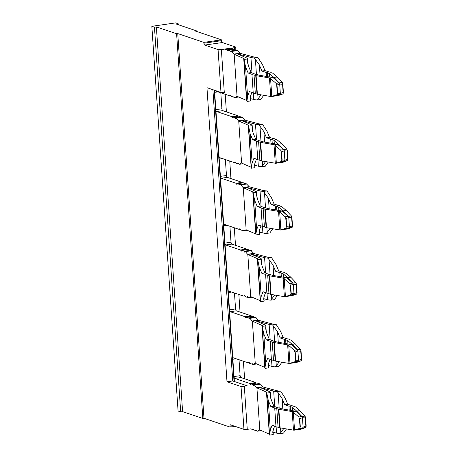 <?xml version="1.0" encoding="UTF-8"?>
<svg xmlns="http://www.w3.org/2000/svg" width="458" height="458" viewBox="0 0 458 458"><rect width="100%" height="100%" fill="white"/><g stroke="black" fill="none" stroke-linecap="round" stroke-linejoin="round"><path stroke-width="0.69" d="M212.89 89.688L232.744 380.959L239.225 383.146M232.744 380.959L226.996 381.783L206.947 87.684L220.985 92.419L224.288 92.43L221.369 49.59L234.404 47.718L235.693 47.048L222.33 42.542A1.677 0.647 -98.2 0 1 221.546 40.67L221.489 39.846L195.383 31.041L196.534 30.881L196.574 31.442M241.034 386.518L243.954 429.352L247.263 429.364L244.343 386.529L241.034 386.518L226.996 381.783M247.526 385.945L239.563 383.254M225.199 94.296L226.401 111.872M229.75 161.027L230.946 178.603M234.301 227.752L235.498 245.328M238.847 294.483L240.044 312.058M243.398 361.207L244.595 378.789M235.887 49.882L235.693 47.048M234.519 49.418L234.404 47.718M220.985 92.419L218.065 49.578L221.369 49.59M218.065 49.578L204.697 45.073L222.33 42.542M196.534 30.881L176.45 24.102L178.219 23.782L175.609 22.9L151.844 26.312L154.455 27.188L156.373 26.913L176.605 33.737L177.756 33.571L203.856 42.376L203.913 43.201A1.677 0.647 -98.2 0 0 204.697 45.073M177.756 33.571L203.982 418.291L230.088 427.091L230.031 426.266A1.677 0.647 -98.2 0 1 230.466 424.835A1.677 0.647 -98.2 0 1 230.592 424.847L243.954 429.352M239.019 359.73L240.106 375.686L240.931 377.552L234.799 378.434L249.65 383.438L250.595 384.531L250.995 383.896L253.257 384.657L253.646 385.59L253.927 384.88L254.476 385.064L256.921 387.903L259.789 429.919L257.619 431.201L257.075 431.012L256.68 430.079L256.4 430.789L254.138 430.028L253.182 429.112L252.799 429.575L250.709 428.871L247.263 429.364M203.856 42.376L221.489 39.846M230.088 427.091L235.109 426.369M156.373 26.913L182.599 411.633L202.831 418.452L203.982 418.291M182.599 411.633L180.681 411.908L178.076 411.026L151.844 26.312M176.605 33.737L202.831 418.452M178.282 24.721L178.219 23.782M154.455 27.188L180.681 411.908M214.178 90.123L234.038 381.394M214.516 90.237L215.867 109.639L221.907 108.769L220.819 92.819M221.907 108.769L221.998 109.164A1.677 0.647 81.8 0 0 222.737 110.641L237.588 115.645L237.96 116.24M215.867 109.639L220.412 176.364L226.458 175.5L225.37 159.55M226.458 175.5L226.55 175.889A1.677 0.647 81.8 0 0 227.288 177.366L242.139 182.376L242.505 182.971M220.412 176.364L224.964 243.095L231.009 242.23L229.922 226.275M231.009 242.23L231.095 242.62A1.677 0.647 81.8 0 0 231.834 244.097L246.685 249.106L247.057 249.696M224.964 243.095L229.51 309.826L235.555 308.955L234.467 293.005M235.555 308.955L235.647 309.35A1.677 0.647 81.8 0 0 236.385 310.822L251.236 315.831L251.608 316.426M240.931 377.552L255.787 382.562L256.154 383.151M259.514 384.079L257.127 383.014L250.995 383.896M256.692 387.72L262.823 386.838L260.608 384.188L253.927 384.88M262.823 386.838L256.921 387.903M234.799 378.434A1.677 0.647 81.8 0 1 234.061 376.957L234.376 381.508M259.789 429.919L269.327 434.104A10.065 1.769 -3.9 0 1 269.533 434.207M229.51 309.826L234.061 376.957M214.636 91.961A1.677 0.647 81.8 0 1 215.077 90.913A1.677 0.647 81.8 0 1 215.203 90.924L230.053 95.934L231.153 95.774M236.82 96.312L237.044 96.277A1.677 0.647 81.8 0 0 236.929 96.272A1.677 0.647 81.8 0 0 236.82 96.312L234.874 97.56L234.33 97.377L233.935 96.438L233.654 97.148L231.393 96.386A1.677 0.647 81.8 0 0 230.632 95.35A1.677 0.647 81.8 0 0 230.437 95.47L230.053 95.934M246.788 100.565A10.065 1.769 -3.9 0 0 246.581 100.462L237.044 96.277L234.175 54.262A1.677 0.647 81.8 0 1 233.946 54.078L240.078 53.197L237.313 50.363L231.181 51.239L233.946 54.078M226.905 49.802L233.042 48.92L230.803 48.164L224.672 49.046L226.905 49.802L227.374 50.546A1.677 0.647 81.8 0 0 227.849 50.895A1.677 0.647 81.8 0 0 228.25 50.254L230.511 51.015L230.901 51.949L231.181 51.239M233.042 48.92L233.408 49.51M228.25 50.254L234.381 49.372L236.769 50.437M251.98 72.839L250.932 57.468A13.419 2.359 -3.9 0 0 254.339 57.971L257.888 57.462A13.419 2.359 -3.9 0 0 257.167 57.416A10.065 1.769 -3.9 0 1 253.887 56.992L240.313 53.386A1.677 0.647 81.8 0 1 240.078 53.197M219.182 158.686A1.677 0.647 81.8 0 1 219.622 157.638A1.677 0.647 81.8 0 1 219.748 157.655L234.599 162.659L234.988 162.201A1.677 0.647 81.8 0 1 235.183 162.08A1.677 0.647 81.8 0 1 235.944 163.111L238.206 163.878L238.486 163.162L238.876 164.101L239.425 164.285L241.372 163.037A1.677 0.647 81.8 0 1 241.481 162.996A1.677 0.647 81.8 0 1 241.589 163.008L238.727 120.992A1.677 0.647 81.8 0 1 238.492 120.809L236.276 118.153L235.733 117.969L235.452 118.679L235.057 117.74L232.801 116.979A1.677 0.647 81.8 0 1 232.401 117.62A1.677 0.647 81.8 0 1 231.925 117.277L231.456 116.527L216.605 111.517A1.677 0.647 81.8 0 1 215.867 110.046M232.801 116.979L238.933 116.103L241.32 117.168M235.733 117.969L241.864 117.088L244.624 119.927A1.677 0.647 81.8 0 0 244.858 120.111L258.438 123.723A10.065 1.769 -3.9 0 0 261.718 124.147A13.419 2.359 -3.9 0 1 262.44 124.187L266.974 131.188L269.539 137.326L266.476 137.766L263.905 131.629L258.89 124.696L262.44 124.187M223.733 225.416A1.677 0.647 81.8 0 1 224.174 224.368A1.677 0.647 81.8 0 1 224.3 224.38L239.15 229.389L239.534 228.931A1.677 0.647 81.8 0 1 239.729 228.811A1.677 0.647 81.8 0 1 240.496 229.842L242.751 230.603L243.032 229.893L243.427 230.832L243.971 231.015L245.923 229.767A1.677 0.647 81.8 0 1 246.026 229.727A1.677 0.647 81.8 0 1 246.141 229.733L243.278 187.717A1.677 0.647 81.8 0 1 243.043 187.534L240.828 184.883L240.278 184.7L239.998 185.41L239.608 184.471L237.347 183.71A1.677 0.647 81.8 0 1 236.946 184.351A1.677 0.647 81.8 0 1 236.471 184.001L236.007 183.257L221.157 178.248A1.677 0.647 81.8 0 1 220.418 176.771M237.347 183.71L243.479 182.828L245.866 183.893M240.278 184.7L246.415 183.818L249.175 186.652A1.677 0.647 81.8 0 0 249.41 186.841L262.984 190.448A10.065 1.769 -3.9 0 0 266.27 190.871A13.419 2.359 -3.9 0 1 266.985 190.917L271.52 197.919L274.09 204.05L271.022 204.491L268.457 198.36L263.436 191.427L266.985 190.917M228.279 292.147A1.677 0.647 81.8 0 1 228.719 291.093A1.677 0.647 81.8 0 1 228.845 291.111L243.702 296.114L244.085 295.656A1.677 0.647 81.8 0 1 244.28 295.536A1.677 0.647 81.8 0 1 245.041 296.572L247.303 297.334L247.583 296.624L247.973 297.557L248.522 297.746L250.469 296.492A1.677 0.647 81.8 0 1 250.578 296.452A1.677 0.647 81.8 0 1 250.692 296.463L247.824 254.448A1.677 0.647 81.8 0 1 247.589 254.264L245.379 251.608L244.83 251.425L244.549 252.135L244.16 251.202L241.898 250.434A1.677 0.647 81.8 0 1 241.498 251.076A1.677 0.647 81.8 0 1 241.023 250.732L240.553 249.982L225.702 244.973A1.677 0.647 81.8 0 1 224.964 243.501M241.898 250.434L248.03 249.558L250.417 250.623M244.83 251.425L250.961 250.543L253.726 253.383A1.677 0.647 81.8 0 0 253.955 253.566L267.535 257.178A10.065 1.769 -3.9 0 0 270.815 257.602A13.419 2.359 -3.9 0 1 271.537 257.642L276.071 264.644L278.636 270.781L275.573 271.222L273.002 265.085L267.987 258.152L271.537 257.642M232.83 358.872A1.677 0.647 81.8 0 1 233.271 357.824A1.677 0.647 81.8 0 1 233.397 357.835L248.247 362.845L248.631 362.387A1.677 0.647 81.8 0 1 248.826 362.267A1.677 0.647 81.8 0 1 249.593 363.297L251.854 364.058L252.129 363.349L252.524 364.287L253.074 364.471L255.02 363.223A1.677 0.647 81.8 0 1 255.123 363.183A1.677 0.647 81.8 0 1 255.238 363.188L252.375 321.178A1.677 0.647 81.8 0 1 252.14 320.989L249.925 318.339L249.381 318.155L249.1 318.865L248.705 317.926L246.444 317.165A1.677 0.647 81.8 0 1 246.049 317.806A1.677 0.647 81.8 0 1 245.568 317.457L245.104 316.713L230.254 311.703A1.677 0.647 81.8 0 1 229.515 310.226M246.444 317.165L252.581 316.283L254.969 317.354M249.381 318.155L255.512 317.274L258.272 320.113A1.677 0.647 81.8 0 0 258.507 320.297L272.086 323.903A10.065 1.769 -3.9 0 0 275.367 324.327A13.419 2.359 -3.9 0 1 276.082 324.373L280.622 331.374L283.187 337.506L280.119 337.947L277.554 331.815L272.539 324.882L276.082 324.373M249.65 383.438L255.787 382.562M253.257 384.657L259.388 383.775M254.476 385.064L260.608 384.188M274.726 406.481L273.678 391.103A13.419 2.359 -3.9 0 0 277.084 391.613L280.634 391.103A13.419 2.359 -3.9 0 0 279.912 391.058A10.065 1.769 -3.9 0 1 276.632 390.634L263.069 387.027M257.619 431.201L261.455 430.652M256.4 430.789L256.944 430.709M252.799 429.575L253.898 429.415M270.535 397.441L270.346 392.575L266.802 393.084A13.419 2.359 -3.9 0 1 266.911 392.924A10.065 1.769 -3.9 0 0 267.031 392.62A10.065 1.769 -3.9 0 0 266.464 392.094L256.932 387.909M233.654 97.148L234.198 97.067M234.874 97.56L238.71 97.01M247.789 63.805L247.601 58.939L244.057 59.443A13.419 2.359 -3.9 0 1 244.166 59.282A10.065 1.769 -3.9 0 0 244.286 58.979A10.065 1.769 -3.9 0 0 243.719 58.452L234.187 54.267L240.324 53.386M231.731 51.428L237.862 50.546M230.511 51.015L236.643 50.134M231.456 116.527L237.588 115.645M235.057 117.74L241.194 116.864M236.276 118.153L242.414 117.271M252.335 130.53L252.152 125.664L248.602 126.173A13.419 2.359 -3.9 0 1 248.711 126.013A10.065 1.769 -3.9 0 0 248.831 125.71A10.065 1.769 -3.9 0 0 248.27 125.177L238.738 120.998L244.875 120.116M241.372 163.037L251.133 167.193L248.27 125.177M239.425 164.285L243.255 163.735M238.206 163.878L238.75 163.798M234.599 162.659L235.704 162.504M236.007 183.257L242.139 182.376M239.608 184.471L245.74 183.589M240.828 184.883L246.959 184.001M256.886 197.261L256.703 192.394L253.154 192.904A13.419 2.359 -3.9 0 1 253.263 192.738A10.065 1.769 -3.9 0 0 253.383 192.434A10.065 1.769 -3.9 0 0 252.816 191.908L243.29 187.723L249.427 186.841M245.923 229.767L255.684 233.924L252.816 191.908M243.971 231.015L247.807 230.466M242.751 230.603L243.295 230.523M239.15 229.389L240.25 229.229M240.553 249.982L246.685 249.106M244.16 251.202L250.291 250.32M245.379 251.608L251.511 250.732M261.432 263.985L261.249 259.119L257.699 259.629A13.419 2.359 -3.9 0 1 257.808 259.468A10.065 1.769 -3.9 0 0 257.928 259.165A10.065 1.769 -3.9 0 0 257.367 258.638L247.835 254.453L253.972 253.572M250.469 296.492L260.23 300.648L257.367 258.638M248.522 297.746L252.358 297.19M247.303 297.334L247.847 297.253M243.702 296.114L244.801 295.96M245.104 316.713L251.236 315.831M248.705 317.926L254.837 317.045M249.925 318.339L256.056 317.457M265.983 330.716L265.8 325.85L262.251 326.359A13.419 2.359 -3.9 0 1 262.36 326.193A10.065 1.769 -3.9 0 0 262.48 325.89A10.065 1.769 -3.9 0 0 261.919 325.363L252.387 321.178L258.524 320.302M255.02 363.223L264.781 367.379L261.919 325.363M253.074 364.471L256.904 363.921M251.854 364.058L252.398 363.984M248.247 362.845L249.347 362.684M270.346 392.575A13.419 2.359 -3.9 0 0 270.375 392.392A13.419 2.359 -3.9 0 0 269.625 391.687L260.041 387.479L273.678 391.103M273.088 432.203L276.54 433.119A13.419 2.359 -3.9 0 0 279.952 433.623L283.496 433.113L286.473 428.934M275.962 426.484L272.138 425.19L270.306 429.844L269.665 435.1L273.214 434.59A13.419 2.359 -3.9 0 0 273.243 434.407L272.979 430.623M250.343 98.562L253.795 99.478A13.419 2.359 -3.9 0 0 257.207 99.981L260.751 99.472L263.728 95.293M253.217 92.842L249.392 91.554L247.56 96.203L246.919 101.458L250.469 100.949A13.419 2.359 -3.9 0 0 250.497 100.766L250.234 96.982M247.601 58.939A13.419 2.359 -3.9 0 0 247.629 58.75A13.419 2.359 -3.9 0 0 246.879 58.046L237.296 53.838L250.932 57.468M252.152 125.664A13.419 2.359 -3.9 0 0 252.181 125.481A13.419 2.359 -3.9 0 0 251.431 124.776L241.847 120.569L255.484 124.192A13.419 2.359 -3.9 0 0 258.89 124.696M254.894 165.292L258.346 166.208A13.419 2.359 -3.9 0 0 261.753 166.712L265.302 166.202L268.279 162.023M257.768 159.573L253.938 158.279L252.106 162.934L251.471 168.189L255.014 167.68A13.419 2.359 -3.9 0 0 255.043 167.491L254.785 163.706M256.703 192.394A13.419 2.359 -3.9 0 0 256.726 192.205A13.419 2.359 -3.9 0 0 255.976 191.501L246.393 187.299L260.029 190.923A13.419 2.359 -3.9 0 0 263.436 191.427M259.446 232.017L262.898 232.933A13.419 2.359 -3.9 0 0 266.304 233.437L269.854 232.933L272.825 228.754M262.331 226.304L266.476 227.666L265.216 209.129A3.355 0.59 176.1 0 1 264.833 209.037L263.144 208.47A5.662 0.996 176.1 0 1 261.06 207.846L262.32 226.378L258.489 225.01L256.657 229.658L255.885 233.958L256.016 234.914L259.566 234.404A13.419 2.359 -3.9 0 0 259.594 234.221L259.337 230.437M261.249 259.119A13.419 2.359 -3.9 0 0 261.278 258.936A13.419 2.359 -3.9 0 0 260.528 258.232L250.944 254.024L264.581 257.648A13.419 2.359 -3.9 0 0 267.987 258.152M263.991 298.748L267.443 299.664A13.419 2.359 -3.9 0 0 270.85 300.167L274.399 299.658L277.376 295.479M266.882 293.034L271.027 294.391L269.762 275.859A3.355 0.59 176.1 0 1 269.384 275.768L267.695 275.195A5.662 0.996 176.1 0 1 265.606 274.571L266.871 293.109L263.035 291.735L261.209 296.389L260.43 300.688L260.568 301.645L264.111 301.135A13.419 2.359 -3.9 0 0 264.14 300.952L263.882 297.162M265.8 325.85A13.419 2.359 -3.9 0 0 265.829 325.661A13.419 2.359 -3.9 0 0 265.073 324.957L255.49 320.755L269.127 324.379A13.419 2.359 -3.9 0 0 272.539 324.882M268.543 365.473L271.995 366.394A13.419 2.359 -3.9 0 0 275.401 366.898L278.951 366.389L281.922 362.209M271.428 359.759L275.573 361.122L274.313 342.584A3.355 0.59 176.1 0 1 273.93 342.492L272.247 341.926A5.662 0.996 176.1 0 1 270.157 341.302L271.422 359.833L267.587 358.465L265.755 363.114L264.982 367.413L265.113 368.369L268.663 367.866A13.419 2.359 -3.9 0 0 268.691 367.677L268.434 363.892M266.802 393.084L268.308 400.521L270.873 406.658L273.936 406.217L271.371 400.08L270.266 395.586L270.283 393.823M274.691 426.055L273.369 429.404L272.791 432.627L273.214 434.59M283.834 428.482L279.952 433.623M279.174 408.072L278.126 392.695L277.084 391.613M278.126 392.695L282.105 398.54L284.67 404.677L287.739 404.237L285.168 398.105L280.634 391.103M257.888 57.462L262.423 64.463L264.993 70.595L261.924 71.036L259.36 64.904L254.339 57.971M257.207 99.981L261.089 94.846M251.946 92.413L250.623 95.762L250.045 98.985L250.469 100.949M244.057 59.443L245.562 66.879L248.127 73.017L251.19 72.576L248.625 66.444L247.52 61.95L247.538 60.181M248.602 126.173L250.108 133.61L252.673 139.742L255.741 139.306L253.177 133.169L252.066 128.675L252.089 126.912M256.491 159.144L255.175 162.493L254.591 165.716L255.014 167.68M265.64 161.571L261.753 166.712M253.154 192.904L254.659 200.341L257.224 206.472L260.293 206.031L257.722 199.9L256.617 195.406L256.64 193.637M261.043 225.868L259.726 229.218L259.142 232.441L259.566 234.404M270.186 228.302L266.304 233.437M257.699 259.629L259.205 267.066L261.776 273.203L264.839 272.762L262.274 266.625L261.169 262.131L261.186 260.367M265.588 292.599L264.272 295.948L263.694 299.171L264.111 301.135M274.737 295.026L270.85 300.167M262.251 326.359L263.756 333.796L266.321 339.928L269.39 339.487L266.825 333.355L265.714 328.861L265.737 327.092M270.14 359.324L268.823 362.673L268.239 365.902L268.663 367.866M279.288 361.757L275.401 366.898M290.441 410.305L290.189 406.538L292.278 407.242L296.658 411.072L299.87 410.649L305.028 416.104L305.595 417.868L306.156 426.106L305.864 426.152L305.303 417.914L302.446 417.719L303.087 427.108L300.316 426.942L299.755 418.709L302.446 417.719L303.087 427.108L302.664 427.978L297.059 429.77L293.921 430.222A10.906 1.918 176.1 0 0 293.475 430.136L280.124 427.846A3.355 0.59 176.1 0 1 279.741 427.761L278.058 427.188A5.662 0.996 176.1 0 1 275.968 426.564L274.714 407.952L270.873 406.658M278.206 407.929L273.936 406.217M274.714 407.952L278.859 409.315L292.656 411.685L295.799 411.232L301.885 416.557L302.446 417.719L301.959 416.545L305.028 416.104M278.052 407.803L278.189 407.649C277.851 407.901 278.275 408.044 279.454 408.078L281.544 408.782L295.799 411.232M290.32 406.383L290.189 406.538C290.521 406.286 290.103 406.143 288.918 406.109L284.67 404.677M288.918 406.109L289.187 410.093M287.739 404.237L295.57 406.916L299.87 410.649M297.826 429.524L301.135 429.186L305.807 427.526L306.156 426.106M270.93 72.599L270.924 72.519A5.662 0.996 176.1 0 0 268.835 71.895L264.993 70.595M275.081 95.882L278.39 95.545L283.061 93.884L283.41 92.464L282.849 84.226L282.283 82.463L277.124 77.007A10.906 1.918 176.1 0 1 276.953 76.881L272.825 73.274A3.355 0.59 176.1 0 0 272.596 73.16L270.913 72.593A5.662 0.996 176.1 0 0 270.924 72.519M266.442 76.452L266.172 72.467L261.924 71.036M257.379 94.211L256.114 75.673A3.355 0.59 176.1 0 1 255.736 75.581L254.047 75.015A5.662 0.996 176.1 0 1 251.957 74.385L253.222 92.922L257.379 94.211L271.176 96.581L274.313 96.128L279.918 94.337L280.342 93.466L279.993 94.325L283.061 93.884M251.957 74.385A5.662 0.996 176.1 0 1 251.969 74.311L248.127 73.017M255.461 74.293L251.19 72.576M256.114 75.673L269.464 77.957A10.906 1.918 176.1 0 1 269.911 78.043L273.054 77.591L279.14 82.915L279.701 84.077L279.214 82.904L282.283 82.463M255.444 74.007A2.307 0.406 176.1 0 0 255.306 74.162A2.307 0.406 176.1 0 0 256.709 74.436L258.799 75.141L273.054 77.591M269.768 77.018L269.533 73.601L273.913 77.431L277.124 77.007M266.172 72.467A2.307 0.406 176.1 0 1 267.575 72.748A2.307 0.406 176.1 0 1 267.443 72.896L269.533 73.601M256.509 141.116L257.774 159.653L261.547 160.844L261.93 160.935L260.665 142.398A3.355 0.59 176.1 0 1 260.281 142.312L258.598 141.74A5.662 0.996 176.1 0 1 256.509 141.116A5.662 0.996 176.1 0 1 256.52 141.041L252.673 139.742M260.007 141.018L255.741 139.306M260.665 142.398L274.01 144.688A10.906 1.918 176.1 0 1 274.462 144.774L277.6 144.322L283.691 149.64L284.252 150.808L283.76 149.634L286.828 149.194L281.676 143.738A10.906 1.918 176.1 0 1 281.498 143.612L277.371 140.005A3.355 0.59 176.1 0 0 277.147 139.89L275.458 139.324A5.662 0.996 176.1 0 0 275.47 139.243A5.662 0.996 176.1 0 0 273.386 138.619L269.539 137.326M259.989 140.738A2.307 0.406 176.1 0 0 259.858 140.887A2.307 0.406 176.1 0 0 261.26 141.167L263.35 141.871L277.6 144.322M270.993 143.177L270.724 139.198L266.476 137.766M274.313 143.749L274.079 140.331L278.464 144.161L281.676 143.738M270.724 139.198A2.307 0.406 176.1 0 1 272.126 139.472A2.307 0.406 176.1 0 1 271.989 139.627L274.079 140.331M279.632 162.613L282.941 162.269L287.607 160.615L287.956 159.195L287.395 150.957L286.828 149.194M261.93 160.935L275.727 163.306L278.865 162.859L284.47 161.061L284.887 160.197L284.252 150.808L284.887 160.197L284.538 161.05L287.607 160.615M261.06 207.846A5.662 0.996 176.1 0 1 261.066 207.766L257.224 206.472M264.558 207.749L260.293 206.031M265.216 209.129L278.561 211.413A10.906 1.918 176.1 0 1 279.014 211.499L282.151 211.052L288.237 216.371L288.798 217.533L288.311 216.359L291.38 215.918L286.227 210.462A10.906 1.918 176.1 0 1 286.05 210.342L281.922 206.73A3.355 0.59 176.1 0 0 281.699 206.615L280.01 206.048A5.662 0.996 176.1 0 0 280.021 205.974A5.662 0.996 176.1 0 0 277.932 205.35L274.09 204.05M264.541 207.463A2.307 0.406 176.1 0 0 264.403 207.617A2.307 0.406 176.1 0 0 265.806 207.892L267.901 208.596L282.151 211.052M275.544 209.907L275.269 205.923L271.022 204.491M278.865 210.474L278.63 207.056L283.015 210.886L286.227 210.462M275.269 205.923A2.307 0.406 176.1 0 1 276.672 206.203A2.307 0.406 176.1 0 1 276.54 206.352L278.63 207.056M284.183 229.338L287.487 229L292.158 227.34L292.507 225.92L291.946 217.687L291.38 215.918M266.476 227.666L280.273 230.036L283.416 229.584L289.015 227.792L289.439 226.922L288.798 217.533L289.439 226.922L289.09 227.781L292.158 227.34M265.606 274.571A5.662 0.996 176.1 0 1 265.617 274.497L261.776 273.203M269.109 274.474L264.839 272.762M269.762 275.859L283.113 278.143A10.906 1.918 176.1 0 1 283.559 278.229L286.697 277.777L292.788 283.096L293.349 284.263L292.857 283.09L295.925 282.649L290.773 277.193A10.906 1.918 176.1 0 1 290.601 277.067L286.468 273.46A3.355 0.59 176.1 0 0 286.244 273.346L284.561 272.779A5.662 0.996 176.1 0 0 284.573 272.705A5.662 0.996 176.1 0 0 282.483 272.075L278.636 270.781M269.086 274.193A2.307 0.406 176.1 0 0 268.955 274.342A2.307 0.406 176.1 0 0 270.357 274.623L272.447 275.327L286.697 277.777M280.09 276.638L279.821 272.653L275.573 271.222M283.41 277.204L283.181 273.787L287.561 277.617L290.773 277.193M279.821 272.653A2.307 0.406 176.1 0 1 281.223 272.928A2.307 0.406 176.1 0 1 281.086 273.082L283.181 273.787M288.729 296.068L292.038 295.731L296.704 294.07L297.053 292.651L296.492 284.412L295.925 282.649M271.027 294.391L284.824 296.761L287.962 296.315L293.567 294.517L293.99 293.652L293.349 284.263L293.99 293.652L293.635 294.511L296.704 294.07M270.157 341.302A5.662 0.996 176.1 0 1 270.168 341.227L266.321 339.928M273.655 341.204L269.39 339.487M274.313 342.584L287.658 344.868A10.906 1.918 176.1 0 1 288.111 344.954L291.248 344.508L297.334 349.826L297.895 350.988L297.408 349.815L300.477 349.374L295.324 343.924A10.906 1.918 176.1 0 1 295.147 343.798L291.019 340.185A3.355 0.59 176.1 0 0 290.796 340.076L289.107 339.504A5.662 0.996 176.1 0 0 289.118 339.43A5.662 0.996 176.1 0 0 287.029 338.805L283.187 337.506M273.638 340.924A2.307 0.406 176.1 0 0 273.5 341.073A2.307 0.406 176.1 0 0 274.903 341.347L276.998 342.052L291.248 344.508M284.641 343.363L284.366 339.384L280.119 337.947M287.962 343.929L287.727 340.512L292.112 344.342L295.324 343.924M284.366 339.384A2.307 0.406 176.1 0 1 285.769 339.659A2.307 0.406 176.1 0 1 285.637 339.807L287.727 340.512M293.28 362.793L296.584 362.455L301.255 360.795L301.604 359.381L301.043 351.143L300.477 349.374M275.573 361.122L289.37 363.492L292.513 363.039L298.112 361.248L298.536 360.383L297.895 350.988L298.536 360.383L298.187 361.236L301.255 360.795M278.058 427.188L276.792 408.656M293.921 430.222L299.595 428.413L302.664 427.978M292.656 411.685L298.816 416.998L301.885 416.557M296.732 411.101L301.959 416.545M292.278 407.242L292.513 410.66M296.658 411.072L296.727 412.045M297.998 429.633L302.738 427.967L305.807 427.526M305.864 426.152L303.087 427.108L302.738 427.967M275.252 95.997L279.993 94.325M269.911 78.043L276.071 83.356L277.01 85.068L277.571 93.306L280.342 93.466L279.701 84.077L280.342 93.466L283.41 92.464M273.987 77.459L279.214 82.904M273.981 78.404L273.913 77.431M267.695 76.663L267.443 72.896M271.176 96.581L276.85 94.777L279.918 94.337M255.312 93.547L254.047 75.015M259.858 160.277L258.598 141.74M275.727 163.306L281.401 161.502L284.47 161.061M274.462 144.774L280.622 150.081L283.691 149.64M272.247 143.394L271.989 139.627M278.538 144.184L283.76 149.634M278.533 145.134L278.464 144.161M279.798 162.722L284.538 161.05M264.409 227.002L263.144 208.47M280.273 230.036L285.947 228.233L289.015 227.792M279.014 211.499L285.168 216.811L288.237 216.371M276.798 210.119L276.54 206.352M283.084 210.915L288.311 216.359M283.078 211.859L283.015 210.886M284.349 229.452L289.09 227.781M268.961 293.733L267.695 275.195M284.824 296.761L290.498 294.958L293.567 294.517M283.559 278.229L289.719 283.536L292.788 283.096M281.344 276.85L281.086 273.082M287.635 277.645L292.857 283.09M287.63 278.59L287.561 277.617M288.901 296.177L293.635 294.511M273.506 360.463L272.247 341.926M289.37 363.492L295.044 361.688L298.112 361.248M288.111 344.954L294.265 350.267L297.334 349.826M285.895 343.58L285.637 339.807M292.181 344.37L297.408 349.815M292.175 345.321L292.112 344.342M293.446 362.908L298.187 361.236M300.316 426.942L299.595 428.413M300.024 426.988L299.463 418.749L298.816 416.998M277.01 85.068L279.701 84.077L282.557 84.272L283.118 92.51M276.718 85.108L277.279 93.346L276.85 94.777M280.622 150.081L281.269 151.838L281.83 160.077L281.401 161.502M281.561 151.793L284.252 150.808L287.103 150.997L287.664 159.235L284.887 160.197L282.122 160.031L281.561 151.793L281.269 151.838M285.168 216.811L285.815 218.563L286.376 226.802L285.947 228.233M286.107 218.523L288.798 217.533L291.654 217.727L292.215 225.966L289.439 226.922L286.668 226.762L286.107 218.523L285.815 218.563M289.719 283.536L290.366 285.294L290.927 293.532L290.498 294.958M290.658 285.248L293.349 284.263L296.2 284.452L296.761 292.691L293.99 293.652L291.219 293.486L290.658 285.248L290.366 285.294M294.265 350.267L294.912 352.019L295.473 360.257L295.044 361.688M295.204 351.979L297.895 350.988L300.751 351.183L301.312 359.421L298.536 360.383L295.765 360.217L295.204 351.979L294.912 352.019M203.913 43.201L221.546 40.67M233.38 425.785L230.031 426.266M214.688 92.339L217.991 91.863M216.605 111.517L222.737 110.641M219.233 159.069L222.536 158.594M221.157 178.248L227.288 177.366M223.785 225.794L227.088 225.319M225.702 244.973L231.834 244.097M228.33 292.525L231.639 292.049M230.254 311.703L236.385 310.822M232.882 359.249L236.185 358.78M234.061 376.55L240.106 375.686M250.12 384.188L250.955 384.067M266.464 392.094L269.327 434.104M230.437 95.47L230.855 95.413M246.581 100.462L243.719 58.452M227.374 50.546L228.21 50.426M231.925 117.277L232.761 117.156M238.492 120.809L244.624 119.927M234.988 162.201L235.401 162.143M236.471 184.001L237.307 183.881M243.043 187.534L249.175 186.652M239.534 228.931L239.952 228.868M241.023 250.732L241.858 250.612M247.589 254.264L253.726 253.383M244.085 295.656L244.498 295.599M245.568 317.457L246.41 317.337M252.14 320.989L258.272 320.113M248.631 362.387L249.049 362.324M270.306 429.844L268.308 400.521M273.008 433.783L272.842 431.344M276.54 433.119L276.111 426.764M280.851 432.661L280.525 427.915M258.106 99.02L257.78 94.279M256.428 74.431L255.381 59.053M253.795 99.478L253.366 93.123M250.263 100.147L250.097 97.703M247.56 96.203L245.562 66.879M252.106 162.934L250.108 133.61M254.814 166.872L254.648 164.428M258.346 166.208L257.911 159.853M256.532 139.57L255.484 124.192M262.652 165.75L262.331 161.004M260.974 141.156L259.926 125.784M256.657 229.658L254.659 200.341M259.365 233.603L259.194 231.158M262.898 232.933L262.463 226.578M261.077 206.3L260.029 190.923M267.203 232.475L266.877 227.735M265.526 207.886L264.478 192.515M261.209 296.389L259.205 267.066M263.911 300.328L263.745 297.883M267.443 299.664L267.008 293.309M265.629 273.025L264.581 257.648M271.749 299.206L271.428 294.46M270.077 274.617L269.023 259.239M265.755 363.114L263.756 333.796M268.462 367.058L268.296 364.614M271.995 366.394L271.56 360.034M270.18 339.756L269.127 324.379M276.3 365.931L275.974 361.19M274.623 341.342L273.575 325.97M282.815 409L282.105 398.54M260.07 75.358L259.36 64.904M264.621 142.089L263.905 131.629M269.167 208.814L268.457 198.36M273.718 275.544L273.002 265.085M278.269 342.269L277.554 331.815M278.481 409.223L279.741 427.761M280.124 427.846L278.859 409.315M293.475 430.136L292.21 411.599M294.528 430.039L293.315 412.183M270.73 96.495L269.464 77.957M271.783 96.398L270.569 78.541M256.995 94.119L255.736 75.581M276.071 83.356L279.14 82.915M261.547 160.844L260.281 142.312M275.275 163.22L274.01 144.688M276.334 163.122L275.115 145.272M266.098 227.574L264.833 209.037M279.827 229.95L278.561 211.413M280.88 229.853L279.666 211.997M270.644 294.299L269.384 275.768M284.372 296.675L283.113 278.143M285.431 296.584L284.212 278.727M275.195 361.03L273.93 342.492M288.924 363.406L287.658 344.868M289.983 363.309L288.763 345.458M299.755 418.709L299.463 418.749M305.595 417.868L305.303 417.914M282.557 84.272L282.849 84.226M277.279 93.346L277.571 93.306M281.83 160.077L282.122 160.031M287.103 150.997L287.395 150.957M287.664 159.235L287.956 159.195M286.376 226.802L286.668 226.762M291.654 217.727L291.946 217.687M292.215 225.966L292.507 225.92M290.927 293.532L291.219 293.486M296.2 284.452L296.492 284.412M296.761 292.691L297.053 292.651M295.473 360.257L295.765 360.217M300.751 351.183L301.043 351.143M301.312 359.421L301.604 359.381M269.522 434.012L266.842 394.727M270.787 398.443L270.375 392.392M248.041 64.807L247.629 58.75M246.776 100.371L244.097 61.086M251.328 167.096L248.648 127.811M252.593 131.532L252.181 125.481M255.873 233.826L253.194 194.541M257.144 198.262L256.726 192.205M260.425 300.557L257.745 261.266M261.69 264.987L261.278 258.936M264.97 367.282L262.297 327.997M266.241 331.718L265.829 325.661"/></g></svg>
